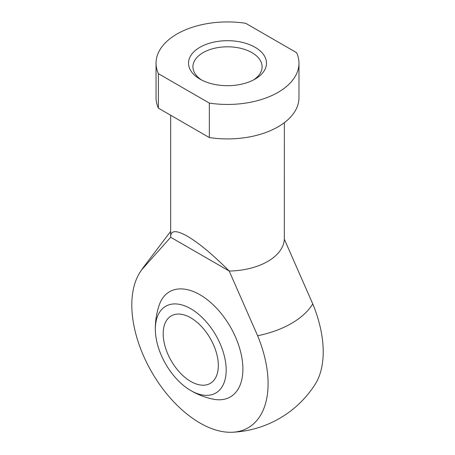 <?xml version="1.0" encoding="UTF-8"?>
<svg xmlns="http://www.w3.org/2000/svg" width="455" height="455" viewBox="0 0 455 455"><rect width="100%" height="100%" fill="white"/><g stroke="black" fill="none" stroke-linecap="round" stroke-linejoin="round"><path stroke-width="0.68" d="M190.759 390.526A50.084 28.915 -120 0 0 226.175 369.551A50.084 28.915 -120 0 0 189.854 308.228A50.084 28.915 -120 0 0 155.371 330.774A50.084 28.915 -120 0 0 189.451 389.742A50.084 28.915 -120 0 0 190.759 390.526M190.759 381.461A38.982 22.505 -120 0 0 210.25 383.389A38.982 22.505 -120 0 0 216.227 352.153A38.982 22.505 -120 0 0 190.759 317.806A38.982 22.505 -120 0 0 171.268 315.872A38.982 22.505 -120 0 0 165.296 347.108A38.982 22.505 -120 0 0 190.759 381.461M284.358 122.668L284.329 239.216L312.756 303.917A96.363 55.635 60 0 1 315.025 384.509A103.945 103.945 0 0 1 232.334 432.25A96.363 55.635 -120 0 0 257.627 335.745L229.206 271.043L170.688 237.26L142.267 269.138A96.363 55.635 -120 0 0 139.998 272.323A96.363 55.635 -120 0 0 199.95 423.008A96.363 55.635 -120 0 0 232.334 432.25M209.345 137.569L209.345 103.092L158.397 73.676L158.397 108.153L209.345 137.569A71.463 41.257 0 0 0 298.975 97.666L298.975 63.188A71.463 41.257 0 0 0 296.626 52.7L245.677 23.285A71.463 41.257 0 0 0 156.048 63.188A71.463 41.257 0 0 0 158.397 73.676M209.345 103.092A71.463 41.257 0 0 0 298.975 63.188M255.073 47.275A38.982 22.505 180 0 1 255.073 79.102A38.982 22.505 180 0 1 199.95 79.102A38.982 22.505 180 0 1 199.95 47.275A38.982 22.505 180 0 1 255.073 47.275M213.241 399.171A60.748 35.075 -120 0 0 230.315 326.787A60.748 35.075 -120 0 0 159.102 305.402A72.18 72.18 0 0 0 155.371 330.774M284.329 239.216A56.847 32.823 0 0 1 229.206 271.043C212.968 254.72 199 243.101 187.312 236.179C176.466 230.065 170.915 230.179 170.665 236.52L170.688 237.26M201.593 80A34.586 19.969 180 0 1 192.926 66.777A34.586 19.969 180 0 1 214.277 48.327A34.586 19.969 180 0 1 251.968 52.655A34.586 19.969 180 0 1 262.097 66.777A34.586 19.969 180 0 1 253.429 80M156.048 63.188L156.048 97.666A71.463 41.257 0 0 0 158.397 108.153M170.665 231.362L144.701 265.583A90.409 52.194 0 0 0 142.267 269.138M257.627 335.745A90.409 52.194 0 0 0 312.756 303.917M144.701 265.583A103.945 103.945 0 0 0 139.992 272.335M189.422 389.725A72.18 72.18 0 0 0 213.213 399.166M170.665 115.24L170.665 236.52"/></g></svg>
